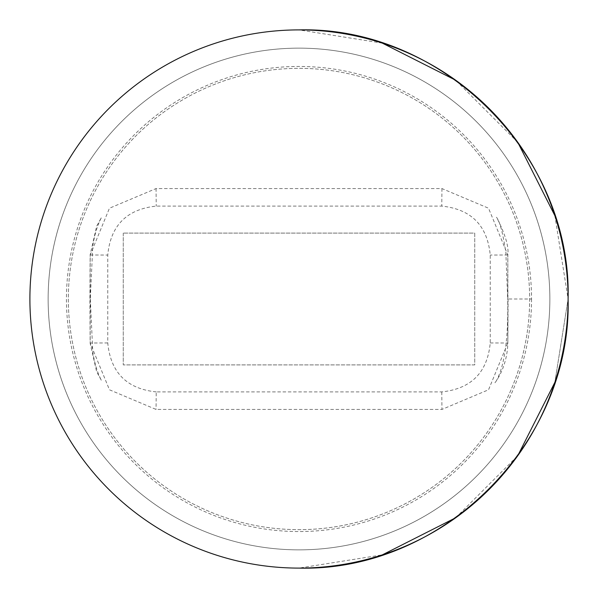 <?xml version="1.0" encoding="UTF-8"?>
<svg xmlns="http://www.w3.org/2000/svg" width="598" height="598" viewBox="0 0 598 598"><rect width="100%" height="100%" fill="white"/><g stroke="black" fill="none" stroke-linecap="round" stroke-linejoin="round"><path stroke-width="0.45" stroke-dasharray="2.99 2.24" d="M48.139 299A250.861 250.861 0 0 0 299 549.861A250.861 250.861 0 0 0 549.861 299A250.861 250.861 0 0 0 299 48.139A250.861 250.861 0 0 0 48.139 299A250.861 250.861 0 0 0 299 549.861A250.861 250.861 0 0 0 549.861 299A250.861 250.861 0 0 0 299 48.139A250.861 250.861 0 0 0 48.139 299A250.861 250.861 0 0 0 299 549.861A250.861 250.861 0 0 0 549.861 299A250.861 250.861 0 0 0 299 48.139A250.861 250.861 0 0 0 48.139 299A250.861 250.861 0 0 0 299 549.861A250.861 250.861 0 0 0 549.861 299A250.861 250.861 0 0 0 299 48.139A250.861 250.861 0 0 0 48.139 299A250.861 250.861 0 0 0 299 549.861A250.861 250.861 0 0 0 549.861 299A250.861 250.861 0 0 0 299 48.139A250.861 250.861 0 0 0 48.139 299A250.861 250.861 0 0 0 299 549.861A250.861 250.861 0 0 0 549.861 299A250.861 250.861 0 0 0 299 48.139A250.861 250.861 0 0 0 48.139 299M68.344 299A230.656 230.656 0 0 0 299 529.656A230.656 230.656 0 0 0 529.656 299A230.656 230.656 0 0 0 299 68.344A230.656 230.656 0 0 0 68.344 299A230.656 230.656 0 0 0 299 529.656A230.656 230.656 0 0 0 529.656 299A230.656 230.656 0 0 0 299 68.344A230.656 230.656 0 0 0 68.344 299A230.656 230.656 0 0 0 299 529.656A230.656 230.656 0 0 0 529.656 299A230.656 230.656 0 0 0 299 68.344A230.656 230.656 0 0 0 68.344 299M531.555 299A232.555 232.555 0 0 1 299 531.555A232.555 232.555 0 0 1 66.445 299A232.555 232.555 0 0 1 299 66.445A232.555 232.555 0 0 1 531.555 299L507.904 299L507.814 254.995L488.529 208.209L441.944 188.572L156.056 188.572L109.449 208.231L90.186 254.995L90.186 343.005L109.471 389.791L156.056 409.428L441.944 409.428L488.551 389.769L507.814 343.005L507.844 254.718C508.876 246.735 505.407 234.827 497.454 219.003L496.43 217.268C499.599 220.677 502.731 232.308 505.826 252.147L507.687 299L508.083 299L507.844 343.282C506.91 371.074 492.132 385.889 495.196 382.503L496.43 380.732C504.675 365.311 508.427 338.064 507.687 299L507.687 299M554.854 382.376L568.1 299L554.854 382.376L568.1 299L554.854 215.624M517.741 142.257L455.743 80.259M382.376 43.146L299 29.9A269.1 269.1 0 0 0 29.9 299A269.1 269.1 0 0 0 299 568.1L382.376 554.854M156.213 391.899C126.761 388.812 110.615 372.487 107.76 342.938L107.76 255.062C110.563 225.566 126.709 209.24 156.213 206.101L441.787 206.101C471.239 209.188 487.385 225.513 490.24 255.062L490.24 342.938C487.437 372.434 471.291 388.76 441.787 391.899L156.213 391.899L156.056 409.428M474.737 233.1L474.737 364.9L123.263 364.9L474.737 364.9L474.737 233.1L123.263 233.1L474.737 233.1M123.263 233.1L123.263 364.9L123.263 233.1M455.743 517.741L517.741 455.743M507.814 254.995L490.24 255.062M490.24 342.938L507.814 343.005M441.787 391.899L441.944 409.428M441.944 188.572L441.787 206.101M156.056 188.572L156.213 206.101M107.76 342.938L90.186 343.005M90.186 254.995L107.76 255.062M90.313 299L92.772 351.759C94.491 363.15 97.422 372.793 101.548 380.687L96.644 371.769L90.156 343.282L89.917 299L90.156 254.718L96.644 226.231L101.548 217.313C97.422 225.207 94.491 234.85 92.772 246.241L90.313 299M299 568.1A269.1 269.1 0 0 0 568.1 299A269.1 269.1 0 0 0 299 29.9A269.1 269.1 0 0 0 29.9 299A269.1 269.1 0 0 0 299 568.1A269.1 269.1 0 0 0 568.1 299A269.1 269.1 0 0 0 299 29.9A269.1 269.1 0 0 0 29.9 299"/><path stroke-width="0.9" d="M554.854 215.624L517.741 142.257M455.743 80.259L382.376 43.146M568.1 299C571.808 155.203 442.797 26.192 299 29.9A269.1 269.1 0 0 0 29.9 299A269.1 269.1 0 0 0 299 568.1C442.797 571.808 571.808 442.797 568.1 299A269.1 269.1 0 0 0 299 29.9A269.1 269.1 0 0 1 568.1 299A269.1 269.1 0 0 1 299 568.1A269.1 269.1 0 0 0 568.1 299M382.376 554.854L455.743 517.741M517.741 455.743L554.854 382.376M29.9 299A269.1 269.1 0 0 0 299 568.1"/></g></svg>
